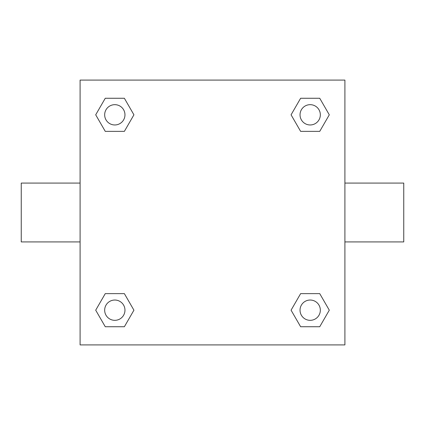<?xml version="1.0" encoding="UTF-8"?>
<svg xmlns="http://www.w3.org/2000/svg" width="425" height="425" viewBox="0 0 425 425"><rect width="100%" height="100%" fill="white"/><g stroke="black" fill="none" stroke-linecap="round" stroke-linejoin="round"><path stroke-width="0.64" d="M80.097 80.097L344.903 80.097L344.903 344.903L80.097 344.903L80.097 80.097M105.262 293.632L124.371 293.632L133.928 310.186L124.371 326.735L105.262 326.735L95.705 310.186L105.262 293.632L124.371 293.632L105.262 293.632M300.629 98.265L319.738 98.265L329.295 114.814L319.738 131.368L300.629 131.368L291.072 114.814L300.629 98.265L319.738 98.265L300.629 98.265M105.262 98.265L124.371 98.265L133.928 114.814L124.371 131.368L105.262 131.368L95.705 114.814L105.262 98.265L124.371 98.265L105.262 98.265M300.629 293.632L319.738 293.632L329.295 310.186L319.738 326.735L300.629 326.735L291.072 310.186L300.629 293.632L319.738 293.632L300.629 293.632M344.903 241.921L403.75 241.921L403.75 183.079L344.903 183.079M80.097 183.079L21.25 183.079L21.25 241.921L80.097 241.921M319.738 326.735L300.629 326.735L319.738 326.735M320.333 310.186A10.152 10.152 0 0 0 305.108 301.394A10.152 10.152 0 0 0 305.108 318.973A10.152 10.152 0 0 0 320.333 310.186M124.371 326.735L105.262 326.735L124.371 326.735M124.966 310.186A10.152 10.152 0 0 0 109.74 301.394A10.152 10.152 0 0 0 109.74 318.973A10.152 10.152 0 0 0 124.966 310.186M319.738 131.368L300.629 131.368L319.738 131.368M320.333 114.814A10.152 10.152 0 0 0 305.108 106.027A10.152 10.152 0 0 0 305.108 123.606A10.152 10.152 0 0 0 320.333 114.814M124.371 131.368L105.262 131.368L124.371 131.368M124.966 114.814A10.152 10.152 0 0 0 109.74 106.027A10.152 10.152 0 0 0 109.74 123.606A10.152 10.152 0 0 0 124.966 114.814"/></g></svg>
